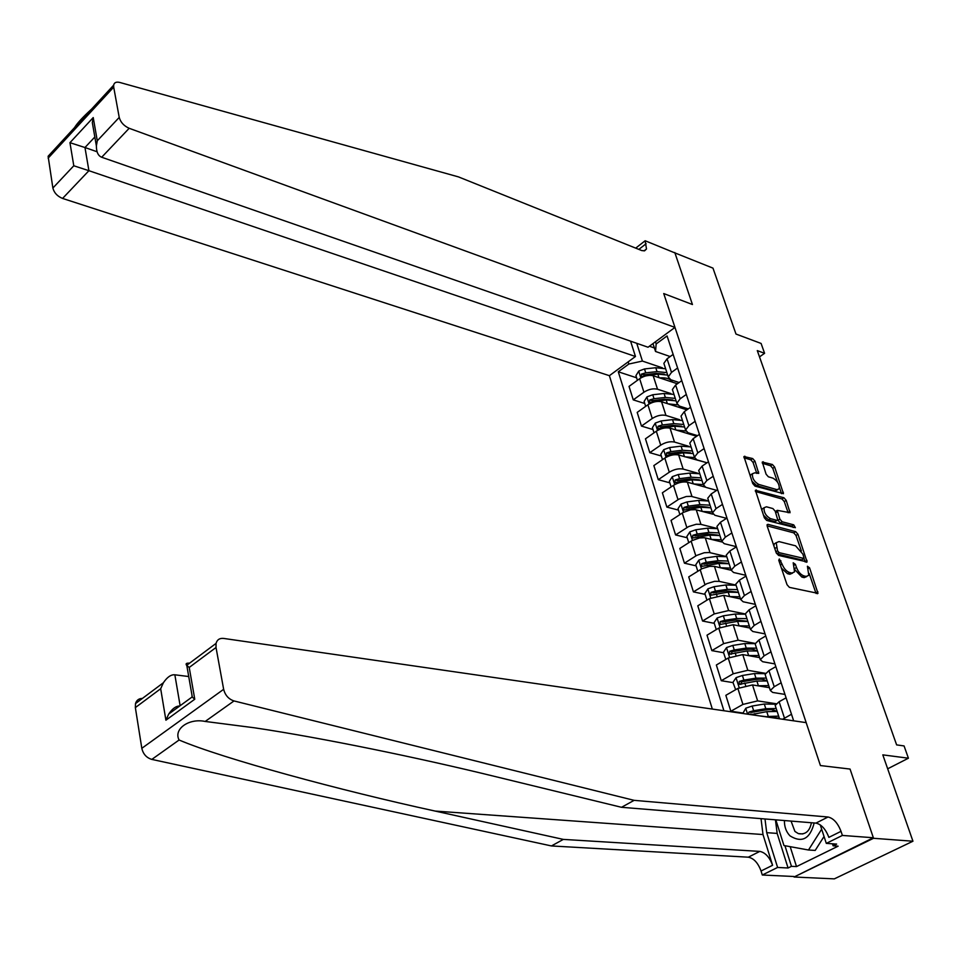 <?xml version="1.0" encoding="UTF-8"?>
<svg xmlns="http://www.w3.org/2000/svg" width="961" height="961" viewBox="0 0 961 961"><rect width="100%" height="100%" fill="white"/><g stroke="black" fill="none" stroke-linecap="round" stroke-linejoin="round"><path stroke-width="1.44" d="M779.323 558.99L778.77 560.323L787.035 584.696L789.389 587.363L817.979 593.357L809.582 567.819L807.408 566.233L808.79 575.327L806.159 576.432L803.876 575.891C800.753 574.75 798.279 571.939 796.477 567.47L795.408 564.371L793.197 562.774L794.567 571.891L791.852 573.044L789.522 572.492C786.338 571.327 783.84 568.492 782.026 563.987L779.323 558.99M754.95 461.16L752.679 458.553L743.946 456.535L752.715 483.479L755.01 486.122L783.467 493.678L774.65 467.082L772.416 464.511L762.301 462.049L766.097 474.205L768.368 476.8L772.968 478.146C777.437 480.8 779.527 484.344 779.215 488.789L776.932 489.642L758.758 484.428C754.229 481.797 752.115 478.23 752.415 473.725L754.805 472.824L758.746 473.389L754.95 461.16L753.052 462.409L750.781 459.814L743.994 457.772M873.537 838.292L850.053 769.064L820.43 765.557L806.171 722.636L223.577 638.416C219.625 638.044 217.114 639.702 216.045 643.414L216.021 647.498L223.649 689.313C225.162 695.259 228.61 699.14 234.004 700.941L634.116 800.345L828.046 817.006C833.463 818.255 837.788 823.036 841.031 831.337L842.389 835.433L873.357 837.752L794.062 877.009L873.537 838.292L912.95 841.223L882.811 754.865L908.421 758.205L904.061 745.928L896.625 744.895L757.292 350.609L764.596 353.312L761.1 343.449L735.982 334.044L712.978 268.131L674.526 252.755M635.689 248.142L645.143 240.755L674.934 252.923L692.449 304.529L674.802 252.527M873.357 837.752L850.053 769.064L820.43 765.557L663.727 293.549L692.449 304.529L663.727 293.549L674.97 327.413L129.182 128.293L101.698 157.244L648.038 347.233L674.97 327.413M767.995 524.346L767.106 524.694L767.19 526.16L776.2 552.755L778.542 555.41L807.084 561.909L797.942 534.244L795.672 531.649L767.995 524.346L767.034 524.946M764.343 517.787L755.418 490.29L783.936 497.762L786.194 500.357L790.062 512.718L777.269 510.339L779.876 519.144L782.17 521.763L793.726 524.85L795.372 527.685L766.674 520.442L764.343 517.787M912.95 841.223L834.328 878.871L794.062 877.009M630.584 341.167L635.461 356.495L609.394 375.679L712.329 709.062M723.909 710.744L618.283 371.787L628.854 364.027L628.17 361.865M655.45 341.78L656.159 343.954L667.066 335.942L793.654 720.822M759.502 356.879L764.596 353.312M887.676 768.8L908.421 758.205M654.393 347.966L649.42 346.224M636.747 343.305L642.416 361.072L662.381 367.835M644.747 403.488L633.263 399.872L629.035 386.394L639.642 378.706C644.314 375.727 648.831 374.742 653.192 375.739L677.385 383.775M633.263 399.872L643.93 392.208C648.627 389.241 653.156 388.244 657.528 389.217L670.922 393.578M652.987 429.555L641.467 426.083L637.191 412.401L647.906 404.773C652.627 401.818 657.18 400.809 661.552 401.758L686.899 409.842M641.467 426.083L652.255 418.479C657 415.536 661.564 414.527 665.949 415.44L679.607 419.705M661.348 456.007L649.804 452.679L645.456 438.805L656.303 431.225C661.072 428.294 665.649 427.273 670.045 428.174L696.629 436.282M649.804 452.679L660.712 445.147C665.505 442.216 670.105 441.195 674.502 442.06L688.472 446.216M669.841 482.842L658.273 479.683L653.852 465.592L664.808 458.085C669.637 455.166 674.25 454.133 678.646 454.985L706.215 462.565M658.273 479.683L669.288 472.211C674.142 469.304 678.766 468.271 683.187 469.088L697.53 473.148M678.466 510.099L666.862 507.096L662.381 492.789L673.457 485.353C678.334 482.458 682.971 481.413 687.391 482.206L705.038 487.071M666.862 507.096L678.874 499.155L686.286 496.501L691.211 496.356L706.864 500.513M687.211 537.764L675.583 534.929L671.03 520.406L683.115 512.489L690.551 509.835L695.488 509.678L712.942 514.195M675.583 534.929L688.689 526.544L696.293 524.238L700.941 524.37L717.639 528.598M696.1 565.849L684.436 563.182L679.823 548.443L692.028 540.599L699.536 537.944L704.497 537.74L721.843 541.968M684.436 563.182L696.725 555.398L704.257 552.731L709.242 552.515L726.768 556.635M705.122 594.366L693.434 591.88L688.737 576.9L702.059 568.648L709.759 566.317L714.443 566.389L731.177 570.245M693.434 591.88L706.84 583.675L714.564 581.333L719.248 581.381L736.03 585.105M714.275 623.329L702.563 621.022L697.794 605.814L709.386 598.667L723.729 595.327L740.523 598.919M702.563 621.022L714.227 613.923L728.63 610.559L745.436 614.007M723.585 652.735L711.849 650.633L707.008 635.185L718.732 628.122L733.171 624.722L750 628.05M711.849 650.633L723.645 643.618L738.144 640.194L755.262 643.426M733.039 682.622L721.267 680.712L716.353 665.012L728.222 658.033L742.769 654.585L759.634 657.624M721.267 680.712L733.207 673.781L747.814 670.298L765.569 673.349M742.637 712.978L730.84 711.26L725.843 695.32L737.856 688.424L752.511 684.929L769.413 687.68M730.84 711.26L742.925 704.425L757.64 700.893L776.272 703.752M758.782 715.777L779.347 718.203M784.957 694.407L772.656 692.425L770.326 690.491L774.218 686.719L781.149 682.803M774.926 663.907L762.65 661.721L760.295 659.69L764.115 655.834L770.974 651.858M765.064 633.9L752.799 631.509L750.433 629.371L754.193 625.443L760.956 621.419M755.346 604.373L743.117 601.766L740.727 599.544L744.415 595.544L751.106 591.471M745.784 575.291L733.567 572.492L731.177 570.185L734.805 566.113L741.412 561.993M736.366 546.665L724.186 543.674L721.771 541.283L725.339 537.139L731.862 532.971M726.552 518.327L714.936 515.3L712.509 512.826L716.017 508.609L722.468 504.405M716.69 490.35L705.83 487.359L703.392 484.812L706.84 480.524L713.218 476.284M707.032 462.794L696.869 459.839L694.419 457.22L697.806 452.871L704.113 448.595M697.554 435.645L688.028 432.738L685.577 430.047L688.905 425.639L695.139 421.314M688.256 408.893L679.331 406.047L676.868 403.284L680.136 398.815L686.31 394.454M679.127 382.526L670.766 379.739L668.279 376.916L671.499 372.387L677.613 368.003M670.165 356.555L655.534 351.474L652.975 343.606M751.934 714.323L750.205 714.071M741.219 683.944L740.523 683.836M636.614 377.805L618.283 371.787M782.686 719.236L791.492 714.251M775.551 706.563L775.191 705.446L779.119 701.722L786.086 697.83M765.473 675.571L765.088 674.406L768.944 670.598L775.827 666.646M755.538 645.071L755.154 643.87L758.938 639.978L765.749 635.978M745.772 615.052L745.376 613.803L749.087 609.839L755.814 605.79M736.162 585.513L735.742 584.216L739.393 580.18L746.048 576.083M726.696 556.431L726.264 555.098L729.855 550.989L736.426 546.845M717.386 527.793L716.942 526.436L720.474 522.243L726.96 518.063M708.209 499.6L707.752 498.206L711.224 493.954L717.639 489.726M699.176 471.839L698.707 470.409L702.119 466.097L708.461 461.833M690.274 444.499L689.806 443.033L693.157 438.66L699.428 434.36M681.517 417.579L681.025 416.077L684.328 411.632L690.539 407.296M672.88 391.055L672.388 389.517L675.631 385.025L681.769 380.652M664.375 364.916L663.871 363.354L667.066 358.801L673.132 354.405M656.159 343.954L655.534 351.474M642.416 361.072L628.854 364.027M781.449 568.215L787.527 573.693L789.522 572.492M792.561 573.128L789.858 574.246L787.527 573.693M794.891 569.717L801.894 577.093L803.876 575.891M806.808 576.528L804.177 577.633L801.894 577.093M816.033 593.442L809.138 573.405M801.366 550.953L795.996 535.445L793.726 532.85L767.094 525.859M805.162 561.969L804.009 558.593M777.557 550.809L779.191 552.671L804.093 558.461L802.915 554.173L795.6 545.824L778.975 541.584L776.2 542.737L777.557 550.809L775.887 551.83M776.524 553.476L779.191 552.671M803.672 558.725L801.558 559.903L777.209 553.884M776.212 542.689L774.23 543.962L773.905 545.98M755.43 491.491L782.014 498.987L783.936 497.762M788.128 512.754L784.272 501.57L782.014 498.987M775.935 511.192L777.269 510.339M763.478 515.24L768.536 519.853L774.998 521.583L777.809 520.009L780.224 522.976L791.792 526.063L793.726 524.85M793.221 527.505L791.792 526.063M777.809 520.009L775.203 511.192L772.908 508.573L766.446 506.795L764.091 507.732C763.755 512.357 765.881 515.985 770.482 518.628L776.944 520.357M764.007 507.937L762.145 508.97L761.893 510.567M774.998 521.583L777.197 520.394M756.8 473.413L753.052 462.409M752.331 473.965L750.493 474.986L750.265 476.26M751.97 481.317L756.836 485.677L758.758 484.428M777.689 489.762L775.022 490.879L756.836 485.677M777.569 482.206L772.764 468.319L770.518 465.749L762.349 463.286M781.533 493.678L779.455 487.647M761.028 818.64L762.998 834.544L772.584 865.284L761.052 871.002L762.301 875.015L793.894 876.492M634.116 800.345L621.515 807.3L493.666 776.176C420.281 758.181 322.872 737.964 254.425 727.789L205.186 721.447C188.788 717.951 173.28 729.207 179.094 740.006C222.664 758.577 340.374 790.471 435.165 811.072L563.326 839.397L759.803 851.398C765.28 852.515 769.545 857.152 772.584 865.284M188.728 676.532L174.854 674.802L180.127 705.722M563.326 839.397L551.458 845.944L748.319 857.188C753.808 858.281 758.049 862.894 761.052 871.002M841.031 831.337L828.875 837.367C825.679 829.091 821.355 824.346 815.937 823.109L621.515 807.3M216.021 647.498L189.221 667.451L194.771 699.224L165.905 720.197L160.679 688.725L135.357 707.596L141.82 748.319L223.649 689.313M179.094 740.006L151.826 759.406L551.458 845.944M842.389 835.433L826.304 843.386L836.635 844.094L833.127 845.824L832.466 843.818M790.182 846.665L796.513 866.594L838.124 846.173L833.127 845.824M796.513 866.594L791.456 866.329L788.068 867.999L777.605 867.447L762.301 875.015M764.992 818.964L766.71 832.658L777.605 867.447M826.304 843.386L820.25 824.874M151.826 759.406C146.492 757.797 143.165 754.097 141.82 748.319M135.357 707.596L135.501 703.584C136.546 700.197 138.84 698.467 142.408 698.419M788.068 867.999L777.161 833.415L775.431 819.817M784.933 845.704L791.456 866.329M189.221 667.451L186.638 665.372C185.377 663.667 186.35 662.934 189.557 663.198M194.771 699.224L192.104 696.989L191.936 695.007M165.905 720.197L168.716 714.035C172.331 708.665 175.995 705.987 179.719 706.011M160.679 688.725L163.382 682.754C167.202 677.097 171.034 674.442 174.854 674.802M74.562 127.573C77.18 123.236 82.874 117.062 91.643 109.049M609.394 375.679L62.573 198.434C57.36 196.308 54.128 192.837 52.879 188.032L48.122 156.259L113.638 85.193C114.227 82.538 116.257 81.613 119.741 82.442L458.469 176.896L641.828 250.593L644.615 250.797L646.501 248.983L645.143 240.755M52.879 188.032L73.793 165.772L69.949 142.684L93.229 117.566L97.277 140.786L119.224 117.422L113.698 87.127L48.134 158.169M635.461 356.495L88.917 170.698L62.573 198.434M48.122 156.259L50.933 153.207M113.638 85.193L113.698 87.127M119.224 117.422C120.606 122.311 123.933 125.939 129.182 128.293M97.037 151.742L84.964 147.526L88.917 170.698L73.793 165.772M69.949 142.684L84.964 147.526L94.827 137.003M93.229 117.566L92.328 122.636L93.625 130.095M97.277 140.786L96.376 145.88C96.388 152.066 98.154 155.85 101.698 157.244M772.68 717.242L776.896 717.855M767.467 716.486L778.662 716.125M742.793 713.47L745.832 708.185L752.151 706.035L764.295 704.029L775.851 704.209M773.665 709.999L772.596 711.08M750.937 714.648L766.758 711.657L777.149 711.452M776.188 708.509L765.809 708.701L753.652 710.72L749.027 712.053L748.114 714.239M749.027 712.053L751.418 712.401L764.788 710.095C770.65 709.206 774.338 709.578 775.863 711.224M763.262 686.671L766.686 687.235M757.773 685.782L768.728 685.577M735.658 689.686L732.943 682.334L736.126 677.637L742.397 675.487L754.457 673.553L765.364 673.661M764.019 679.667L763.262 680.532M766.289 678.082L755.947 678.154L743.874 680.1L739.285 681.421L739.117 684.388L756.884 681.061L767.226 680.977M740.871 684.448L741.676 681.817L754.95 679.595C760.547 678.766 764.187 679.139 765.857 680.724M754.049 656.615L756.559 657.072M748.223 655.57L758.938 655.522M725.807 659.45L723.429 652.255L726.576 647.558L732.799 645.42L744.787 643.558L755.19 643.654M754.505 649.816L753.977 650.501M756.535 648.134L746.241 648.086L734.252 649.96L729.699 651.27L729.507 654.201L747.165 650.957L757.472 650.993M731.237 654.261L732.078 651.702L745.28 649.564C750.613 648.795 754.193 649.168 755.983 650.681M745.171 627.089L746.385 627.329M738.793 625.827L749.316 625.923M716.269 629.599L714.071 622.656L717.182 617.971L723.345 615.821L735.261 614.043L745.508 614.211M746.949 618.656L736.691 618.5L724.774 620.289L720.257 621.599L720.041 624.482L737.604 621.323L747.862 621.467M720.257 621.599L722.636 622.067L735.754 620.001L746.253 621.118M784.416 820.55C784.32 826.772 786.182 831.89 790.014 835.878C801.979 843.253 810.027 838.941 814.171 822.964M791.059 821.09L794.915 831.421L798.339 833.607C805.33 834.965 809.691 831.337 811.408 822.736M824.045 836.478L815.192 850.425L808.489 850.005L783.96 845.536L775.839 819.853M821.655 829.187L808.489 850.005M729.507 596.565L739.826 596.781M706.96 600.169L704.845 593.502L707.933 588.829L714.047 586.69L725.879 584.973L736.078 585.261M737.507 589.634L727.297 589.369L715.452 591.087L710.96 592.384L710.732 595.219L728.186 592.144L738.408 592.396M710.96 592.384L713.338 592.889L726.372 590.907L736.643 592M728.198 561.056L718.035 560.683L706.263 562.329L701.818 563.614L701.566 566.413L718.924 563.41L720.318 567.747L730.492 568.095M697.794 571.194L695.764 564.804L698.815 560.143L704.881 558.005L716.642 556.359L726.804 556.743M718.924 563.41L729.087 563.771M701.818 563.614L704.185 564.167L717.134 562.245L727.165 563.314M711.32 539.373L721.303 539.842M688.773 542.677L686.827 536.55L689.854 531.889L695.86 529.751L707.548 528.178L717.663 528.67M719.044 532.911L708.918 532.43L697.218 534.016L692.809 535.301L692.533 538.052L709.795 535.121L719.921 535.589M692.809 535.301L695.175 535.878L708.041 534.028L717.819 535.073M702.419 511.444L712.245 512.021M679.883 514.579L678.022 508.717L681.013 504.069L686.971 501.93L698.599 500.417L708.665 501.017M710.023 505.186L699.944 504.609L688.316 506.135L683.932 507.408L683.643 510.123L700.797 507.264L710.888 507.828M683.932 507.408L686.298 508.021L699.079 506.243L708.593 507.252M693.638 483.924L703.332 484.62M671.126 486.915L669.361 481.305L672.316 476.656L678.226 474.53L689.77 473.088L699.8 473.773M701.146 477.881L691.103 477.209L679.547 478.674L675.199 479.935L674.886 482.614L691.944 479.827L701.986 480.488M675.199 479.935L677.553 480.584L690.262 478.878L699.488 479.839M684.989 456.823L694.431 457.58M662.513 459.658L660.808 454.301L663.739 449.664L669.601 447.538L681.085 446.156L691.067 446.937M692.388 450.985L682.394 450.228L670.91 451.622L666.598 452.871L666.273 455.514L683.223 452.799L693.217 453.556M666.598 452.871L668.94 453.556L681.565 451.91L690.503 452.823M676.46 430.132L685.722 430.96M688.665 432.979L689.253 434.036M654.021 432.822L652.399 427.693L655.294 423.08L661.108 420.954L672.52 419.621L682.466 420.498M683.764 424.486L673.817 423.633L662.393 424.966L658.117 426.216L657.78 428.822L674.634 426.167L684.592 427.02M658.117 426.216L660.447 426.924L673.012 425.351L681.625 426.216M668.063 403.836L677.385 404.833M679.415 406.071L680.724 407.872M645.66 406.371L644.11 401.482L646.981 396.869L652.747 394.755L664.087 393.481L673.985 394.442M675.271 398.383L665.36 397.434L654.009 398.707L649.756 399.944L649.408 402.515L666.165 399.932L676.076 400.869M649.756 399.944L652.099 400.689L664.568 399.175L672.868 399.992M659.775 377.913C666.538 377.493 670.718 378.874 672.316 382.082M637.419 380.316L635.942 375.643L638.777 371.054L644.507 368.94L655.774 367.727L665.637 368.772M666.898 372.652L657.036 371.619L645.744 372.844L641.528 374.069L641.167 376.604L657.829 374.081L667.691 375.102M671.379 379.943L671.739 381.061M641.528 374.069L643.858 374.838L656.255 373.385L664.231 374.141M653.192 375.739L657.528 389.217M661.552 401.758L665.949 415.44M670.045 428.174L674.502 442.06M678.646 454.985L683.187 469.088M687.391 482.206L691.992 496.513M696.269 509.835L700.941 524.37M705.29 537.896L710.023 552.659M714.443 566.389L719.248 581.381M723.729 595.327L728.63 610.559M733.171 624.722L738.144 640.194M742.769 654.585L747.814 670.298M752.511 684.929L757.64 700.893M779.119 701.722L784.464 718.119M737.856 688.424L742.925 704.425M768.944 670.598L774.218 686.719M728.222 658.033L733.207 673.781M758.938 639.978L764.115 655.834M718.732 628.122L723.645 643.618M749.087 609.839L754.193 625.443M709.386 598.667L714.227 613.923M739.393 580.18L744.415 595.544M700.197 569.681L704.966 584.696M729.855 550.989L734.805 566.113M691.151 541.139L695.836 555.926M720.474 522.243L725.339 537.139M682.238 513.03L686.851 527.589M711.224 493.954L716.017 508.609M673.457 485.353L678.01 499.696M702.119 466.097L706.84 480.524M664.808 458.085L669.288 472.211M693.157 438.66L697.806 452.871M656.303 431.225L660.712 445.147M684.328 411.632L688.905 425.639M647.906 404.773L652.255 418.479M675.631 385.025L680.136 398.815M639.642 378.706L643.93 392.208M667.066 358.801L671.499 372.387M780.356 565.008L782.026 563.987M789.858 574.246L791.852 573.044M793.774 565.368L795.408 564.371M794.747 568.528L796.477 567.47M804.177 577.633L806.159 576.432M807.985 568.792L809.582 567.819M815.901 592.949L817.895 591.772M779.299 561.885L780.969 560.852M793.726 532.85L795.672 531.649M795.996 535.445L797.942 534.244M805.042 561.572L807.012 560.383M801.558 559.903L803.516 558.701M774.782 548.563L776.44 547.53M755.346 490.578L756.319 489.942M784.272 501.57L786.194 500.357M788.056 512.501L789.978 511.288M775.755 512.79L777.353 511.781M777.942 520.369L779.876 519.144M780.224 522.976L782.17 521.763M768.536 519.853L770.482 518.628M756.751 473.256L758.661 472.019M775.022 490.879L776.932 489.642M762.229 462.349L763.178 461.724M770.518 465.749L772.416 464.511M772.764 468.319L774.65 467.082M781.473 493.498L783.383 492.272M743.874 456.847L744.859 456.199M750.781 459.814L752.679 458.553M435.165 811.072L762.998 834.544M759.803 851.398L748.319 857.188M815.937 823.109L828.046 817.006M234.004 700.941L205.186 721.447M777.161 833.415L766.71 832.658M638.837 249.404L646.128 243.722M745.748 708.305L747.61 714.167M766.758 711.657L768.271 716.353M764.295 704.029L765.809 708.701M754.601 713.687L755.094 715.248M752.151 706.035L753.652 710.72M736.042 677.745L739.213 687.716M756.884 681.061L758.373 685.686M754.457 673.553L755.947 678.154M744.811 683.019L745.592 685.469M742.397 675.487L743.874 680.1M741.676 681.817L739.285 681.421M726.504 647.678L729.555 657.312M747.165 650.957L748.643 655.498M744.787 643.558L746.241 648.086M735.165 652.831L735.886 655.066M732.799 645.42L734.252 649.96M732.078 651.702L729.699 651.27M717.098 618.079L720.053 627.389M737.604 621.323L739.045 625.791M735.261 614.043L736.691 618.5M725.675 623.124L726.324 625.143M723.345 615.821L724.774 620.289M707.849 588.949L710.708 597.934M728.186 592.144L729.615 596.541M725.879 584.973L727.297 589.369M716.341 593.874L716.918 595.688M714.047 586.69L715.452 591.087M698.743 560.251L701.494 568.936M716.642 556.359L718.035 560.683M707.14 565.068L707.656 566.702M704.881 558.005L706.263 562.329M689.77 531.998L692.437 540.382M709.795 535.121L711.152 539.337M707.548 528.178L708.918 532.43M698.082 536.718L698.539 538.148M695.86 529.751L697.218 534.016M680.941 504.177L683.511 512.273M700.797 507.264L702.131 511.36M698.599 500.417L699.944 504.609M689.169 508.789L689.566 510.039M686.971 501.93L688.316 506.135M672.232 476.776L674.718 484.584M691.944 479.827L693.229 483.815M689.77 473.088L691.103 477.209M680.376 481.293L680.724 482.35M678.226 474.53L679.547 478.674M663.667 449.784L666.057 457.316M683.223 452.799L684.472 456.679M681.085 446.156L682.394 450.228M671.727 454.193L672.015 455.082M669.601 447.538L670.91 451.622M655.222 423.188L657.528 430.456M674.634 426.167L675.847 429.939M672.52 419.621L673.817 423.633M663.21 427.513L663.438 428.222M661.108 420.954L662.393 424.966M646.909 396.989L649.131 403.992M666.165 399.932L667.354 403.608M664.087 393.481L665.36 397.434M652.747 394.755L654.009 398.707M638.705 371.174L640.843 377.913M657.829 374.081L658.982 377.661M655.774 367.727L657.036 371.619M644.507 368.94L645.744 372.844M775.191 705.446L779.527 718.78M765.088 674.406L770.326 690.491M755.154 643.87L760.295 659.69M745.376 613.803L750.433 629.371M735.742 584.216L740.727 599.544M726.264 555.098L731.177 570.185M716.942 526.436L721.771 541.283M707.752 498.206L712.509 512.826M698.707 470.409L703.392 484.812M689.806 443.033L694.419 457.22M681.025 416.077L685.577 430.047M672.388 389.517L676.868 403.284M663.871 363.354L668.279 376.916M817.343 593.718L817.979 593.357M806.483 562.269L807.084 561.909M774.23 543.962L776.2 542.737M762.145 508.97L764.091 507.732M750.493 474.986L752.415 473.725M216.045 643.414L186.638 665.372M192.332 697.242L186.818 665.577M168.716 714.035L192.104 696.989M163.382 682.754L135.501 703.584M644.026 250.905L646.501 248.983M96.376 145.88L92.328 122.636M802.843 833.944L798.339 833.607M680.136 406.839L679.944 406.239"/></g></svg>
